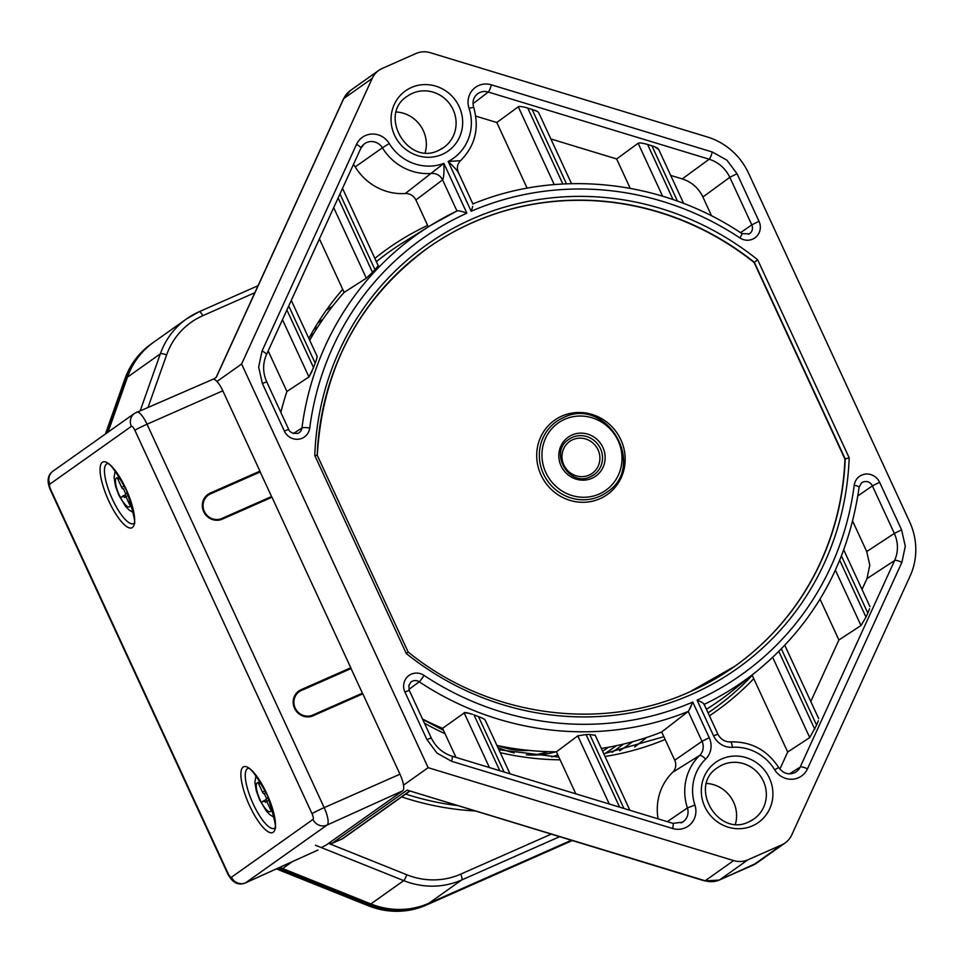 <?xml version="1.0" encoding="UTF-8"?>
<svg xmlns="http://www.w3.org/2000/svg" width="964" height="964" viewBox="0 0 964 964"><rect width="100%" height="100%" fill="white"/><g stroke="black" fill="none" stroke-linecap="round" stroke-linejoin="round"><path stroke-width="1.45" d="M106.727 433.077L126.176 378.069A78.096 74.686 -125.3 0 1 152.915 342.75M571.688 840.475L427.534 904.184A78.096 74.686 -125.3 0 1 369.574 904.835L281.331 869.456A78.096 74.686 -125.3 0 1 278.15 868.094M612.092 752.342A258.689 247.387 54.7 0 0 623.479 744.075M616.345 745.69A255.713 244.531 -125.3 0 1 604.777 753.643M310.071 336.183A255.713 244.531 -125.3 0 1 313.746 333.411M602.572 751.197A252.448 241.422 54.7 0 0 608.561 747.221M317.927 326.736A258.689 247.387 54.7 0 0 313.698 329.772M396.3 111.981A31.451 30.077 -125.3 0 1 423.365 130.755A31.451 30.077 -125.3 0 1 425.172 152.71M308.854 338.436A282.006 269.691 -125.3 0 1 342.726 289.357M374.876 258.412A282.006 269.691 -125.3 0 1 387.841 248.592A282.006 269.691 -125.3 0 1 427.63 225.419M403.506 785.154L428.149 767.681L733.628 860.587A21.69 20.75 54.7 0 0 747.968 859.792L781.647 844.91A21.69 20.75 54.7 0 0 785.118 842.946A21.69 20.75 54.7 0 0 791.745 834.908L910.136 575.978A65.082 62.238 54.7 0 0 909.618 521.801L748.522 173.122A65.082 62.238 54.7 0 0 707.263 136.948L430.318 52.719A21.69 20.75 54.7 0 0 415.978 53.514L382.298 68.408A21.69 20.75 54.7 0 0 378.84 70.36A21.69 20.75 54.7 0 0 372.2 78.397L241.615 364.006L216.984 381.467M378.84 70.36L350.378 90.544A21.69 20.75 54.7 0 0 343.75 98.569L216.334 377.225L213.562 379.189M241.615 364.006L428.149 767.681M409.712 791.215L343.63 838.053A10.845 10.375 -125.3 0 1 341.907 839.042L331.833 843.488L329.423 842.753M279.801 867.347A78.096 74.686 54.7 0 0 282.621 868.54L370.863 903.919A78.096 74.686 54.7 0 0 428.835 903.268L571.23 840.343M127.465 377.153L160.325 353.86A78.096 74.686 -125.3 0 1 186.679 318.819L153.818 342.112A78.096 74.686 54.7 0 0 127.465 377.153L108.016 432.161M266.281 354.945A6.507 1.663 -155.4 0 0 266.425 354.764A6.507 1.663 -155.4 0 0 262.063 350.956L258.653 367.103L262.365 383.467L284.344 431.029L288.694 429.402C289.706 432.402 292.827 433.716 298.033 433.354L298.804 432.944A7.302 6.977 54.7 0 0 301.937 428.004A299.262 286.188 -125.3 0 1 430.655 225.419L430.655 225.419A299.262 286.188 -125.3 0 1 456.972 210.971L430.655 225.419L404.012 242.012A301.13 287.983 54.7 0 0 376.382 261.666M748.57 234.264A7.302 6.977 54.7 0 0 751.787 224.877L729.808 177.316L737.026 173.713L726.916 160.169L712.288 151.999A6.507 1.193 106.9 0 1 709.179 159.217C718.554 162.289 725.422 168.314 729.808 177.316L702.889 197.005L711.625 215.912M852.658 521.138L866.708 551.553L894.363 533.441C898.364 542.599 898.448 551.625 894.616 560.53A6.507 1.663 24.6 0 1 901.894 562.349L905.292 546.214L901.581 529.839L879.614 482.277L872.384 485.88A7.302 6.977 54.7 0 0 861.442 482.988L859.117 487.23A6.507 1.326 -172.6 0 0 854.212 485.29A13.809 13.207 -125.3 0 1 861.732 475.107A13.809 13.207 -125.3 0 1 879.614 482.277M426.919 739.593L437.029 753.137L451.658 761.307A6.507 1.193 -73.1 0 0 452.02 756.186C442.621 753.101 435.716 747.028 431.269 737.966L426.919 739.593L404.94 692.031A13.809 13.207 -125.3 0 1 411.254 674.173A13.809 13.207 -125.3 0 1 424.027 675.39A292.755 279.958 54.7 0 0 692.767 702.057L689.983 708.648M331.833 843.488L407.121 790.119L704.636 880.915A10.845 2 -73.1 0 0 705.166 880.759L407.121 790.119M853.333 522.596L852.14 523.127M706.564 783.443A31.451 30.077 -125.3 0 1 733.616 802.205A31.451 30.077 -125.3 0 1 735.424 824.16M333.701 207.622L366.32 278.198L372.466 272.27A299.527 286.441 -125.3 0 1 374.972 269.655L378.081 265.907M366.32 278.198L344.124 292.393A301.13 287.983 54.7 0 0 309.709 340.28M312.975 368.971L313.505 367.573A299.527 286.441 -125.3 0 1 315.18 363.163C317.036 358.198 317.578 355.873 316.794 356.186M286.898 309.986L313.505 367.573L308.95 376.948L286.911 391.48A301.13 287.983 54.7 0 0 280.837 412.387M262.063 350.956L356.487 144.431A19.232 18.388 -125.3 0 1 365.44 135.562A19.232 18.388 -125.3 0 1 389.203 143.431A45.85 43.85 54.7 0 0 443.862 163.374L405.266 193.559C410.001 193.451 413.556 195.596 415.894 199.982L428.305 226.889M456.972 210.971C458.117 210.441 461.419 211.176 466.865 213.165L443.862 163.374C444.235 172.291 443.814 177.798 442.584 179.882L415.894 199.982M389.251 143.516L382.395 147.805A52.357 50.068 -125.3 0 0 431.764 173.424C436.62 173.303 440.223 175.46 442.584 179.882L456.948 210.947M353.366 164.615A10.845 10.375 -125.3 0 1 355.222 166.905A54.237 51.863 54.7 0 0 405.254 193.523M319.409 238.891L344.124 292.393M268.173 350.932L286.911 391.48M282.476 319.662L308.95 376.948L312.059 371.224M471.914 209.128L471.179 211.249A292.755 279.958 54.7 0 1 739.918 237.927A13.809 13.207 -125.3 0 0 752.691 239.132A13.809 13.207 -125.3 0 0 759.005 221.274L737.026 173.713M670.691 175.4L682.271 178.918C691.646 181.967 698.514 188.004 702.889 197.005M654.52 146.673L657.858 148.323M658.484 148.962L683.645 203.428M658.412 149.408L654.532 146.673L647.579 144.455C642.349 143.021 639.192 142.612 638.132 143.238L616.647 158.964L630.215 188.342M550.854 138.949L616.647 158.964M534.683 110.221L537.996 111.86M536.623 111.065L527.742 108.016C522.5 106.582 519.355 106.173 518.295 106.787L496.809 122.512L527.151 188.197M475.746 116.114L496.809 122.512M538.647 112.535L571.519 183.666M458.334 172.93C458.237 171.556 454.851 167.736 448.176 161.47L460.539 160.687C457.358 163.904 456.599 167.76 458.274 172.267L472.975 204.079M472.095 208.549L472.709 206.368M772.718 657.436L809.748 737.581L787.684 752.028L779.864 769.127M866.708 551.553L869.793 565.193L866.961 578.641L862.021 589.462M869.938 606.597L843.753 549.926M869.588 608.694L867.829 613.092L869.588 608.694M820.039 599.138L838.909 639.988L860.985 625.54L865.985 617.117L867.829 613.092L841.439 555.987M838.909 639.988L810.784 701.503M818.701 718.626L784.841 645.35M818.364 720.723L816.592 725.133L818.364 720.723M809.748 737.581L816.592 725.133L781.394 648.941M752.089 675.017L787.684 752.028M706.419 709.299A301.13 287.983 54.7 0 0 732.435 690.79L756.909 671.149A299.262 286.188 -125.3 0 1 704.154 704.383M703.937 704.491C704.527 703.768 702.238 702.322 697.08 700.141L713.565 735.809L717.915 734.182C720.735 739.436 724.904 742.003 730.411 741.894A6.507 1.639 86.3 0 1 732.387 747.281A19.232 18.388 -125.3 0 1 713.565 735.809M601.307 748.45A301.13 287.983 54.7 0 0 661.69 731.989L674.74 760.222A10.845 10.375 -125.3 0 1 672.679 772.297A54.237 51.863 54.7 0 0 658.099 818.858M688.742 710.817L692.767 702.057L709.251 737.725A19.232 18.388 -125.3 0 1 705.612 759.114A45.85 43.85 54.7 0 0 694.924 805.036A19.232 18.388 -125.3 0 1 685.284 827.775A19.232 18.388 -125.3 0 1 672.571 828.486L451.658 761.307M661.69 731.989L688.212 711.444L702.021 741.328L709.251 737.725M422.497 718.975A301.13 287.983 54.7 0 0 442.56 728.326L464.805 712.504M466.275 712.613L472.553 714.336M485.193 720.65C485.796 719.903 483.554 718.529 478.469 716.553A299.527 286.441 -125.3 0 1 473.975 714.866L499.786 770.706M496.918 745.437A301.13 287.983 54.7 0 0 556.409 751.824L577.773 735.845L609.272 804.012M594.981 735.327L589.739 734.46A299.527 286.441 -125.3 0 1 586.076 734.568L577.773 735.845M442.56 728.326L455.984 757.391M469.625 713.384L464.082 712.685L489.435 767.561M556.409 751.824L575.821 793.83M314.782 455.466A285.26 272.8 -125.3 0 1 472.155 218.985A285.26 272.8 -125.3 0 1 757.644 259.762L754.354 262.304L845.211 458.924L849.176 457.84A285.26 272.8 -125.3 0 1 691.791 694.321A285.26 272.8 -125.3 0 1 406.302 653.544L314.782 455.466L317.277 455.357C322.518 367.947 359.343 298.828 427.763 248.013L427.763 248.013A282.006 269.691 54.7 0 0 317.192 455.297M406.302 653.544L408.037 652.11M689.658 691.923A282.006 269.691 54.7 0 0 734.628 666.389L689.706 691.899C600.343 732.507 487.495 716.565 408.158 652.038L317.277 455.357M734.508 666.486A282.006 269.691 54.7 0 0 844.946 459.105L754.101 262.485A282.006 269.691 54.7 0 0 427.63 248.11M734.628 666.389L734.628 666.389A282.006 269.691 54.7 0 0 845.211 458.924L844.946 459.105M754.101 262.485L754.354 262.304A282.006 269.691 54.7 0 0 427.763 248.013M619.599 750.787A261.943 250.495 54.7 0 0 628.154 744.991A261.943 250.495 54.7 0 0 632.673 741.714L628.154 744.991M323.012 319.156A261.943 250.495 54.7 0 0 317.686 323.133M572.158 840.62L426.245 905.1A78.096 74.686 -125.3 0 1 368.284 905.75L280.042 870.371A78.096 74.686 -125.3 0 1 276.487 868.841M105.425 433.993L124.886 378.985A78.096 74.686 -125.3 0 1 151.228 343.943L153.3 342.473A78.096 74.686 -125.3 0 1 153.565 342.292L153.3 342.473A78.096 74.686 -125.3 0 0 126.947 377.514L107.498 432.535M136.418 412.303A16.171 4.639 66.2 0 1 136.659 412.158A16.171 4.639 66.2 0 1 147.046 424.22M212.683 379.43A15.412 4.422 66.2 0 1 212.911 379.298A15.412 4.422 66.2 0 1 222.817 390.794L259.943 471.143L210.248 493.074L210.501 493.893L260.196 471.962L259.943 471.143M210.501 493.893A13.556 12.93 55 0 0 204.332 511.414A13.556 12.93 55 0 0 221.853 518.475L222.298 519.15L271.993 497.231L350.788 667.763L301.093 689.694L301.346 690.513L351.053 668.582L350.788 667.763M301.346 690.513A13.556 12.93 55 0 0 295.177 708.034A13.556 12.93 55 0 0 312.71 715.083L313.143 715.77L362.838 693.851L399.976 774.2A15.412 4.422 66.2 0 1 402.747 790.781L326.049 845.151L321.928 847.248M260.196 471.962L271.547 496.544L221.853 518.475M271.993 497.231L271.547 496.544M351.053 668.582L362.404 693.164L312.71 715.083M362.838 693.851L362.404 693.164M317.505 850.248L245.398 882.928C238.204 885.808 232.288 882.711 227.649 873.625A10.845 0.603 -24.8 0 1 227.998 873.276L50.839 489.869A10.845 0.603 155.2 0 0 50.489 490.218L227.649 873.625M147.022 424.232L324.181 807.639A16.171 4.639 66.2 0 1 327.121 825.027M264.317 793.444A26.655 7.652 -113.8 0 0 266.088 797.565A26.655 7.652 -113.8 0 0 266.63 798.734M266.148 792.625L263.871 793.637A2.169 0.627 66.2 0 1 263.835 793.649A2.169 0.627 66.2 0 1 262.449 792.034L258.448 783.383L260.34 783.611M271.511 808.784L270.715 809.929L266.715 801.277A2.169 0.627 66.2 0 1 266.329 798.939L268.341 797.517M264.461 800.915L261.618 802.277L263.895 800.662A2.169 0.627 66.2 0 1 263.919 800.65A2.169 0.627 66.2 0 1 265.317 802.265L266.859 801.59M123.488 488.688A26.655 7.652 -113.8 0 0 125.26 492.809A26.655 7.652 -113.8 0 0 125.802 493.966M123.018 488.893L123.055 488.881A2.169 0.627 66.2 0 1 123.018 488.893A2.169 0.627 66.2 0 1 121.633 487.278L117.632 478.626L119.524 478.855M130.694 504.027L129.899 505.172L125.898 496.52A2.169 0.627 66.2 0 1 125.513 494.183L127.525 492.761M123.645 496.159L120.801 497.52L123.079 495.906A2.169 0.627 66.2 0 1 123.103 495.894A2.169 0.627 66.2 0 1 124.501 497.508L126.043 496.822M555.71 751.824A86.23 82.458 -125.3 0 1 526.416 754.788M514.21 752.908A86.23 82.458 -125.3 0 1 497.786 747.317M498.183 745.702A75.927 72.613 54.7 0 0 529.152 750.438M551.733 756.921A87.857 84.013 54.7 0 0 557.794 754.812M411.399 87.507A36.873 35.27 -125.3 0 1 459.165 106.655A36.873 35.27 -125.3 0 1 442.295 154.348A36.873 35.27 -125.3 0 1 394.541 135.213A36.873 35.27 -125.3 0 1 411.399 87.507M453.116 109.667A31.451 30.077 54.7 0 0 412.375 93.339A31.451 30.077 54.7 0 0 407.362 96.183C377.635 114.451 407.712 166.459 438.801 150.312L443.741 147.504A31.451 30.077 54.7 0 0 453.116 109.667M438.885 150.288A31.451 30.077 54.7 0 0 443.741 147.504M350.378 90.544L343.473 98.894A10.845 2.772 -155.4 0 1 343.75 98.569L372.2 78.397M199.295 311.673L258.051 285.706L199.211 311.697L186.679 318.819A78.096 74.686 -125.3 0 1 199.126 311.746A5.423 1.554 66.2 0 1 199.211 311.697A5.423 1.554 66.2 0 1 202.693 315.746L254.858 292.695M202.693 315.746A72.674 69.492 54.7 0 0 166.591 354.933L148.095 407.23M328.543 843.38L406.772 874.746A72.674 69.492 54.7 0 0 460.708 874.143A5.423 1.554 66.2 0 1 461.684 879.975L559.469 836.764M551.083 834.209L460.708 874.143M474.481 810.917A285.26 272.8 -125.3 0 1 401.699 796.903M428.835 903.268L461.684 879.975A78.096 74.686 -125.3 0 1 403.723 880.626L370.863 903.919M282.621 868.54L292.273 861.696M315.481 845.247L403.723 880.626A5.423 0.892 -68.2 0 0 406.772 874.746M166.591 354.933A5.423 1.313 -160.5 0 0 160.325 353.86L140.262 410.616M466.865 213.165A292.755 279.958 54.7 0 0 309.733 428.028A13.809 13.207 -125.3 0 1 302.226 438.198A13.809 13.207 -125.3 0 1 284.344 431.029M469.022 108.269A19.232 18.388 -125.3 0 1 478.662 85.531A19.232 18.388 -125.3 0 1 491.375 84.82A6.507 1.193 106.9 0 1 488.278 92.038A12.725 12.171 54.7 0 0 477.276 94.074C473.408 97.412 472.203 101.835 473.661 107.341L469.022 108.269A45.85 43.85 54.7 0 1 448.176 161.47L471.179 211.249M491.375 84.82L712.288 151.999M752.547 825.811A36.873 35.27 -125.3 0 1 704.792 806.663A36.873 35.27 -125.3 0 1 721.662 758.957A36.873 35.27 -125.3 0 1 769.417 778.105A36.873 35.27 -125.3 0 1 752.547 825.811M901.894 562.349L807.458 768.874A19.232 18.388 -125.3 0 1 798.517 777.743A19.232 18.388 -125.3 0 1 774.695 769.79A45.85 43.85 54.7 0 0 732.387 747.281M697.08 700.141A292.755 279.958 54.7 0 0 854.212 485.29M849.176 457.84L757.644 259.762M733.628 860.587L705.166 880.759A21.69 20.75 54.7 0 0 719.506 879.963L747.968 859.792M665.148 739.472A285.26 272.8 -125.3 0 1 605.018 756.475M560.096 759.813A285.26 272.8 -125.3 0 1 500.256 752.667M445.043 733.712A285.26 272.8 -125.3 0 1 424.437 723.169M753.776 678.656A285.26 272.8 -125.3 0 1 709.432 715.818M781.647 844.91L753.197 865.082A21.69 20.75 54.7 0 0 756.656 863.117L785.118 842.946M752.86 865.226A10.845 3.109 -113.8 0 0 753.041 865.166A10.845 3.109 -113.8 0 0 753.197 865.082L719.506 879.963A10.845 3.109 66.2 0 1 719.349 880.06A10.845 3.109 66.2 0 1 719.168 880.12M713.24 709.287L708.058 712.854A282.006 269.691 54.7 0 0 713.24 709.287L713.24 709.287A282.006 269.691 54.7 0 0 752.221 675.294M456.502 805.446A282.006 269.691 -125.3 0 1 405.687 794.071M409.471 791.143L341.907 839.042M763.368 781.117A31.451 30.077 54.7 0 0 722.639 764.789A31.451 30.077 54.7 0 0 717.614 767.633C687.886 785.901 717.975 837.921 749.064 821.762L753.993 818.954A31.451 30.077 54.7 0 0 763.368 781.117M749.149 821.738A31.451 30.077 54.7 0 0 753.993 818.954M360.717 148.408A6.507 1.663 -155.4 0 0 360.861 148.239A6.507 1.663 -155.4 0 0 356.487 144.431M355.222 166.905L382.395 147.805A12.725 12.171 54.7 0 0 360.898 148.034M262.365 383.467L266.715 381.84C262.714 372.61 262.618 363.585 266.425 354.764L360.861 148.239L364.055 144.118M298.105 433.33A7.302 6.977 54.7 0 0 298.804 432.944M309.733 428.028A6.507 1.326 -172.6 0 0 301.937 428.004L293.381 433.571M339.967 193.921L374.972 269.655M372.466 272.27L338.123 197.945M288.742 305.962L315.18 363.163M472.758 203.994C558.373 168.555 662.352 180.027 741.967 233.601A6.507 0.711 123.5 0 1 739.918 237.927M740.545 232.661L751.787 224.877L759.005 221.274M682.271 178.918L709.179 159.217L488.278 92.038L473.011 103.714M673.041 199.56L647.579 144.455M651.893 145.769L677.475 201.127M638.132 143.238L662.593 196.186M532.056 109.318L566.483 183.835M562.856 184.004L527.742 108.016M518.295 106.787L554.24 184.594M794.396 772.863A12.725 12.171 54.7 0 0 800.18 767.067A6.507 1.663 24.6 0 1 807.458 768.874M789.48 773.863L800.18 767.067L894.616 560.53L866.961 578.641M730.194 741.967A6.507 1.639 86.3 0 1 730.411 741.894C750.968 741.376 767.067 749.908 778.695 767.501L774.695 769.79M901.581 529.839L894.363 533.441L872.384 485.88L857.852 495.942M814.749 729.158L778.864 651.495M835.402 570.182L860.985 625.54M865.985 617.117L839.716 560.265M672.571 828.486A6.507 1.193 -73.1 0 0 672.908 823.364L682.488 822.196A12.725 12.171 54.7 0 0 687.416 807.916L694.924 805.036M681.162 822.907A12.725 12.171 54.7 0 0 682.488 822.196M667.305 821.653L687.416 807.916A52.357 50.068 -125.3 0 1 699.611 755.475L672.679 772.297M674.74 760.222L702.021 741.328A12.725 12.171 54.7 0 1 699.611 755.475A6.507 1.88 45.8 0 1 705.612 759.114M688.212 711.444A299.262 286.188 -125.3 0 1 419.207 681.789L408.917 689.417M404.94 692.031L409.29 690.405L408.82 685.416L410.977 682.054A7.302 6.977 -125.3 0 1 419.207 681.789A6.507 0.711 123.5 0 0 424.027 675.39M478.469 716.553L504.1 772.019M589.739 734.46L623.937 808.471M619.623 807.157L586.076 734.568M600.018 498.677A45.561 43.561 -125.3 0 1 541.021 475.023A45.561 43.561 -125.3 0 1 561.855 416.099A45.561 43.561 -125.3 0 1 620.852 439.753A45.561 43.561 -125.3 0 1 600.018 498.677M599.632 496.339A43.392 41.488 -125.3 0 1 545.359 477.517A43.392 41.488 -125.3 0 1 556.373 421.63L556.373 421.63A43.392 41.488 -125.3 0 1 563.289 417.701L563.313 417.677C606.742 395.445 647.868 466.552 606.549 492.411L606.549 492.411A43.392 41.488 -125.3 0 1 599.632 496.339M564.711 419.292A41.211 39.416 54.7 0 0 545.865 472.613A41.211 39.416 54.7 0 0 599.234 494.014A41.211 39.416 54.7 0 0 618.093 440.693A41.211 39.416 54.7 0 0 564.711 419.292M591.968 478.277A23.859 22.823 -125.3 0 1 561.072 465.889A23.859 22.823 -125.3 0 1 571.977 435.029A23.859 22.823 -125.3 0 1 602.886 447.417A23.859 22.823 -125.3 0 1 591.968 478.277M572.375 437.355A21.69 20.75 54.7 0 0 568.917 439.319C548.347 451.959 569.073 487.832 590.571 476.662L594.005 474.722A21.69 20.75 54.7 0 0 599.512 446.778A21.69 20.75 54.7 0 0 572.375 437.355M572.761 439.692A19.521 18.665 54.7 0 0 563.832 464.949A19.521 18.665 54.7 0 0 589.112 475.083A19.521 18.665 54.7 0 0 598.042 449.827A19.521 18.665 54.7 0 0 572.761 439.692M590.546 476.686A21.69 20.75 54.7 0 0 594.005 474.722M634.637 746.967A267.365 255.689 54.7 0 0 646.555 737.508M332.532 306.239A267.365 255.689 54.7 0 0 326.181 310.348M124.886 378.985L127.369 377.442M280.042 870.371L282.103 868.901A78.096 74.686 -125.3 0 1 279.138 867.648M282.103 868.901L370.357 904.28L368.284 905.75M426.245 905.1L428.317 903.63A78.096 74.686 -125.3 0 1 370.357 904.28L370.694 903.846M428.317 903.63L571.411 840.391M273.234 832.257A35.957 10.315 66.2 0 1 249.604 805.747A35.957 10.315 66.2 0 1 243.121 767.079A35.957 10.315 66.2 0 1 266.751 793.589A35.957 10.315 66.2 0 1 273.234 832.257M253.207 803.952A32.704 9.387 -113.8 0 0 274.21 828.341L274.21 828.341C277.319 831.161 275.065 820.183 267.414 795.384C256.629 775.755 250.074 766.802 247.76 768.513L247.808 768.501A32.704 9.387 -113.8 0 0 247.314 768.778A32.704 9.387 -113.8 0 0 253.207 803.952M222.817 390.794L146.962 424.268A10.845 0.603 155.2 0 0 134.876 430.293A5.326 1.53 -113.8 0 0 131.369 426.365A10.845 10.375 -125.3 0 1 134.599 413.315L53.104 471.083A10.845 10.375 54.7 0 0 49.875 484.133A5.326 1.53 -113.8 0 0 50.839 489.869M227.998 873.276A5.326 1.53 -113.8 0 0 231.493 877.204A10.845 10.375 54.7 0 0 245.543 882.831L318.048 849.995M402.747 790.781L327.037 825.064A10.845 10.375 -125.3 0 1 312.987 819.436L231.493 877.204M312.987 819.436A5.326 1.53 -113.8 0 0 312.035 813.7A10.845 0.603 -24.8 0 1 324.121 807.663L399.976 774.2M134.876 430.293L312.035 813.7M49.875 484.133L131.369 426.365M132.417 527.501A35.957 10.315 66.2 0 1 108.787 500.991A35.957 10.315 66.2 0 1 102.305 462.322A35.957 10.315 66.2 0 1 125.935 488.832A35.957 10.315 66.2 0 1 132.417 527.501M222.298 519.15A14.388 13.725 -125 0 1 203.693 511.667A14.388 13.725 -125 0 1 210.248 493.074M313.143 715.77A14.388 13.725 -125 0 1 294.55 708.287A14.388 13.725 -125 0 1 301.093 689.694M245.603 882.807L327.097 825.039M112.39 499.195A32.704 9.387 -113.8 0 0 133.394 523.572L133.381 523.585C136.502 526.404 134.237 515.415 126.597 490.628C115.813 470.998 109.257 462.045 106.944 463.756A32.704 9.387 -113.8 0 0 106.498 464.021A32.704 9.387 -113.8 0 0 112.39 499.195M271.149 804.868A15.846 4.543 66.2 0 1 268.703 811.507A15.846 4.543 66.2 0 1 260.099 799.831A15.846 4.543 66.2 0 1 260.027 799.674A15.846 4.543 66.2 0 1 256.412 784.262A15.846 4.543 66.2 0 1 263.076 786.576M262.449 792.034L265.269 790.793M266.329 798.939L268.534 797.963M269.39 800.096L266.715 801.277M266.209 799.65L263.895 800.662L266.209 799.638M130.333 500.111A15.846 4.543 66.2 0 1 127.887 506.751A15.846 4.543 66.2 0 1 119.283 495.074A15.846 4.543 66.2 0 1 119.211 494.918A15.846 4.543 66.2 0 1 115.596 479.506A15.846 4.543 66.2 0 1 122.247 481.819M121.633 487.278L124.44 486.037M125.513 494.183L127.706 493.207M128.574 495.339L125.898 496.52M125.392 494.881L123.079 495.906L125.392 494.881M548.251 751.679A80.807 77.277 -125.3 0 1 532.02 755.041M343.473 98.894L216.141 377.358M756.656 863.117L719.349 880.06L704.636 880.915M422.702 719.433L443.464 730.302M498.906 749.739L558.855 757.101M603.789 753.8L663.871 736.701M266.715 381.84L288.694 429.402M378.31 265.835L342.509 188.354M317.096 356.258L291.285 300.394M741.967 233.601L749.281 233.878M473.661 107.341C479.578 128.043 475.216 145.829 460.551 160.699M795.71 772.164L794.324 772.887C788.227 775.104 783.009 773.309 778.695 767.501M703.997 704.057L717.915 734.182M756.909 671.149C814.303 623.804 848.368 562.494 859.117 487.23M452.008 756.174L672.908 823.364M510.04 773.827L485.254 720.204M629.878 810.278L595.101 735.014M409.29 690.405L431.269 737.966M606.549 492.411C647.724 466.805 606.452 395.481 563.253 417.713M53.104 471.083C47.513 474.975 46.646 481.349 50.489 490.218M212.911 379.298L134.599 413.315M255.978 775.586L254.906 782.334L256.316 790.878L259.678 800L266.305 811.037L270.004 814.833L274.499 817.52M266.16 792.625L263.835 793.649M115.162 470.83L114.089 477.566L115.487 486.121L118.861 495.243L125.489 506.269L129.188 510.077L133.683 512.752"/></g></svg>
